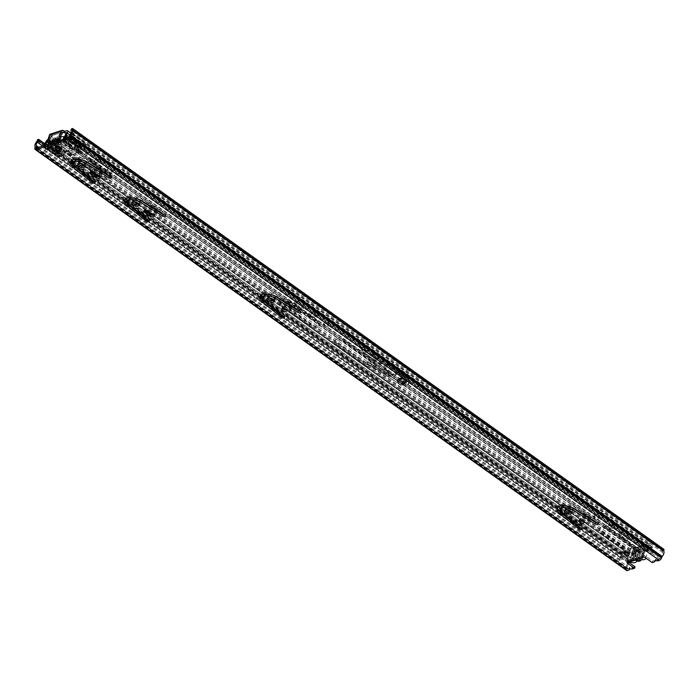 <?xml version="1.0" encoding="UTF-8"?>
<svg xmlns="http://www.w3.org/2000/svg" width="699" height="699" viewBox="0 0 699 699"><rect width="100%" height="100%" fill="white"/><g stroke="black" fill="none" stroke-linecap="round" stroke-linejoin="round"><path stroke-width="0.52" stroke-dasharray="3.5 2.62" d="M579.821 520.135A2.752 1.319 17 0 1 579.532 519.226A2.752 1.319 17 0 1 580.222 518.649A2.752 1.319 17 0 1 583.324 519.069A2.752 1.319 17 0 1 584.801 520.834A2.752 1.319 17 0 1 584.111 521.419A2.752 1.319 17 0 1 584.049 521.437M557.479 507.754A11.376 5.47 17 0 1 557.601 506.967A11.376 5.47 17 0 1 575.216 507.369L597.942 521.672A1.8 0.865 17 0 1 598.589 522.66A1.8 0.865 17 0 1 598.143 523.035A1.8 0.865 17 0 1 597.357 523.105M561.035 508.016A7.785 3.74 -163 0 0 562.852 511.563L581.935 527.02A1.8 0.865 17 0 1 582.354 527.841A1.8 0.865 17 0 1 581.909 528.217A1.8 0.865 17 0 1 581.184 528.287M565.107 510.148A3.836 1.844 17 0 1 564.984 509.291A3.836 1.844 17 0 1 565.945 508.488A3.836 1.844 17 0 1 570.253 509.064A3.836 1.844 17 0 1 572.315 511.528A3.836 1.844 17 0 1 571.73 512.175M282.387 308.442A2.752 1.319 17 0 1 282.099 307.534A2.752 1.319 17 0 1 282.789 306.957A2.752 1.319 17 0 1 285.891 307.368A2.752 1.319 17 0 1 287.368 309.141A2.752 1.319 17 0 1 286.677 309.718A2.752 1.319 17 0 1 286.625 309.736M260.054 296.053A11.376 5.47 17 0 1 260.168 295.266A11.376 5.47 17 0 1 277.791 295.677L300.509 309.98A1.8 0.865 17 0 1 301.164 310.959A1.8 0.865 17 0 1 300.71 311.335A1.8 0.865 17 0 1 299.923 311.404M263.602 296.315A7.785 3.74 -163 0 0 265.419 299.862L284.51 315.328A1.8 0.865 17 0 1 284.93 316.14A1.8 0.865 17 0 1 284.476 316.516A1.8 0.865 17 0 1 283.75 316.595M267.673 298.456A3.836 1.844 17 0 1 267.551 297.591A3.836 1.844 17 0 1 268.512 296.787A3.836 1.844 17 0 1 272.828 297.372A3.836 1.844 17 0 1 274.882 299.836A3.836 1.844 17 0 1 274.296 300.483M144.745 210.469A2.752 1.319 17 0 1 144.457 209.56A2.752 1.319 17 0 1 146.213 208.87A2.752 1.319 17 0 1 148.913 209.787L153.815 213.274A2.752 1.319 17 0 1 154.628 214.663A2.752 1.319 17 0 1 153.937 215.24A2.752 1.319 17 0 1 153.876 215.257L264.51 293.991M124.859 199.827A11.376 5.47 17 0 1 124.972 199.04A11.376 5.47 17 0 1 142.596 199.451L165.314 213.754A1.8 0.865 17 0 1 165.969 214.733A1.8 0.865 17 0 1 165.514 215.117A1.8 0.865 17 0 1 164.728 215.178M128.406 200.089A7.785 3.74 -163 0 0 130.224 203.645L149.315 219.102A1.8 0.865 17 0 1 149.735 219.914A1.8 0.865 17 0 1 149.28 220.299A1.8 0.865 17 0 1 148.555 220.368M132.478 202.229A3.836 1.844 17 0 1 132.356 201.364A3.836 1.844 17 0 1 133.317 200.561A3.836 1.844 17 0 1 137.633 201.146A3.836 1.844 17 0 1 139.686 203.61A3.836 1.844 17 0 1 139.101 204.257M90.669 171.98A2.752 1.319 17 0 1 90.381 171.072A2.752 1.319 17 0 1 92.137 170.381A2.752 1.319 17 0 1 94.828 171.299L99.73 174.785A2.752 1.319 17 0 1 100.551 176.174A2.752 1.319 17 0 1 99.861 176.751A2.752 1.319 17 0 1 99.8 176.768M70.774 161.338A11.376 5.47 17 0 1 70.896 160.552A11.376 5.47 17 0 1 88.52 160.962L111.237 175.257A1.8 0.865 17 0 1 111.892 176.244A1.8 0.865 17 0 1 111.438 176.62A1.8 0.865 17 0 1 110.652 176.69M74.33 161.6A7.785 3.74 -163 0 0 76.147 165.147L95.23 180.613A1.8 0.865 17 0 1 95.649 181.425A1.8 0.865 17 0 1 95.204 181.801A1.8 0.865 17 0 1 94.479 181.88M78.402 163.741A3.836 1.844 17 0 1 78.279 162.876A3.836 1.844 17 0 1 79.24 162.072A3.836 1.844 17 0 1 83.548 162.649A3.836 1.844 17 0 1 85.61 165.121A3.836 1.844 17 0 1 85.025 165.768M624.67 552.035A2.691 1.293 17 0 1 624.373 551.118A2.691 1.293 17 0 1 625.046 550.55A2.691 1.293 17 0 1 628.078 550.961A2.691 1.293 17 0 1 629.528 552.691A2.691 1.293 17 0 1 628.847 553.259A2.691 1.293 17 0 1 628.768 553.285M56.007 147.288A2.691 1.293 17 0 1 55.71 146.371A2.691 1.293 17 0 1 56.383 145.803A2.691 1.293 17 0 1 59.415 146.213A2.691 1.293 17 0 1 60.857 147.943A2.691 1.293 17 0 1 60.184 148.511A2.691 1.293 17 0 1 60.097 148.537M641.892 556.037L642.267 555.906A2.219 1.066 17 0 1 645.78 556.221L652.674 561.122L654.823 560.432A1.197 0.577 -163 0 0 655.112 560.222L655.723 559.008L658.056 559.401L660.45 558.09L68.974 137.109M627.947 561.699A2.219 1.066 17 0 1 627.484 560.738A2.219 1.066 17 0 1 628.873 560.179L628.41 561.681M635.024 566.749L632.875 567.439A1.197 0.577 -163 0 1 632.359 567.483L629.773 567.291L629.79 568.339L627.903 569.021L36.427 148.039M652.211 562.625L652.674 561.122M664.05 549.458L662.827 549.964L71.35 128.983M662.827 549.964L662.547 551.127L71.071 130.136M663.77 550.611L662.547 551.127A2.997 1.494 125.4 0 0 662.608 552.437A2.997 1.494 -54.6 0 1 661.604 555.784A2.997 1.494 125.4 0 0 660.599 557.601L660.45 558.09M37.606 139.625L629.091 560.615L630.227 560.371L45.024 143.845M629.091 560.615L628.646 561.821L629.79 561.577L630.227 560.371M37.169 140.84L628.646 561.821A1.197 0.603 125.4 0 1 628.261 562.477A4.788 2.394 -54.6 0 0 626.584 567.85A1.197 0.603 125.4 0 1 626.584 568.453L626.426 568.951A2.516 1.258 -54.6 0 0 626.636 570.471M627.903 569.021L627.763 568.077L37.248 147.777M629.249 562.643A2.997 1.494 125.4 0 1 628.829 563.211A2.997 1.494 -54.6 0 0 627.781 566.574A2.997 1.494 125.4 0 1 627.763 568.077M621.175 555.469A2.997 1.494 125.4 0 1 620.301 557.785A1.914 0.961 -54.6 0 0 619.996 559.873A1.914 0.961 -54.6 0 0 620.616 559.916L626.295 558.108A2.394 1.197 -54.6 0 0 627.955 556.684L629.904 554.054L639.008 551.144L639.585 552.97A2.394 1.197 -54.6 0 0 639.873 553.468A2.394 1.197 -54.6 0 0 640.651 553.521L646.33 551.712A1.914 0.961 -54.6 0 0 647.693 550.524A1.914 0.961 -54.6 0 0 648.148 548.898A2.997 1.494 125.4 0 1 648.663 546.697L648.987 546.12A4.788 2.394 -54.6 0 0 649.266 541.69A4.788 2.394 -54.6 0 0 649.222 541.664L648.191 543.14A2.997 1.494 125.4 0 1 648.218 543.158A2.997 1.494 125.4 0 1 648.043 545.928L647.72 546.504A4.788 2.394 -54.6 0 0 646.898 550.026L641.105 552.018L640.529 550.192A2.394 1.197 -54.6 0 0 640.24 549.702A2.394 1.197 -54.6 0 0 639.471 549.641L630.358 552.551A2.394 1.197 -54.6 0 0 628.698 553.966L626.75 556.596L621.053 558.274A4.788 2.394 -54.6 0 0 622.442 554.578L622.442 554.097A2.997 1.494 125.4 0 1 624.155 550.812L623.901 549.746A4.788 2.394 -54.6 0 0 621.175 554.997L44.902 145.313L629.79 561.577A2.997 1.494 125.4 0 1 629.668 561.874M630.07 561.786L631.223 560.72A2.219 1.11 -54.6 0 0 631.267 560.633L633.678 555.609A1.197 0.603 -54.6 0 0 633.687 554.622A1.197 0.603 -54.6 0 0 633.652 554.604A1.8 0.9 125.4 0 1 633.6 554.569A1.8 0.9 125.4 0 1 633.644 553.031A1.8 0.9 125.4 0 1 635.103 551.598L644.6 548.566L643.333 547.666A1.8 0.9 125.4 0 1 643.91 547.71A1.8 0.9 125.4 0 1 643.063 550.288A1.197 0.603 -54.6 0 0 642.355 551.528L641.883 555.941A2.219 1.11 -54.6 0 0 641.874 556.02L641.804 557.409M644.6 548.566A1.8 0.9 125.4 0 1 645.177 548.61A1.8 0.9 125.4 0 1 644.329 551.188A1.197 0.603 -54.6 0 0 643.622 552.437L643.15 556.841A2.219 1.11 -54.6 0 0 643.141 556.92L631.223 560.72L629.956 559.82L641.874 556.02L643.132 556.989M629.956 559.82L628.873 560.179L629.956 559.82A2.219 1.11 -54.6 0 0 630 559.733L632.412 554.7A1.197 0.603 -54.6 0 0 632.42 553.722A1.197 0.603 -54.6 0 0 632.385 553.695A1.8 0.9 125.4 0 1 632.333 553.669A1.8 0.9 125.4 0 1 632.377 552.131A1.8 0.9 125.4 0 1 633.836 550.698L643.333 547.666M636.675 555.688A1.914 0.917 17 0 1 636.212 556.054A1.914 0.917 17 0 1 635.347 556.124A4.91 2.359 -163 0 0 631.931 557.208A1.914 0.917 17 0 1 631.468 557.566A1.914 0.917 17 0 1 630.585 557.636L633.346 548.593A4.727 2.272 -163 0 0 631.171 548.759A4.727 2.272 -163 0 0 629.991 549.755A4.727 2.272 -163 0 0 632.525 552.795A4.727 2.272 -163 0 0 637.846 553.512A4.727 2.272 -163 0 0 639 552.612A1.914 0.917 17 0 1 640.328 552.184A4.91 2.359 -163 0 0 642.556 552.009A4.91 2.359 -163 0 0 643.744 551.092A1.914 0.917 17 0 1 645.081 550.672A4.727 2.272 -163 0 0 647.265 550.506A4.727 2.272 -163 0 0 648.445 549.51A4.727 2.272 -163 0 0 645.911 546.469A4.727 2.272 -163 0 0 640.59 545.753A4.727 2.272 -163 0 0 639.445 546.653L636.675 555.688A4.727 2.272 17 0 1 637.829 554.796A4.727 2.272 17 0 1 642.652 555.286A4.727 2.272 17 0 1 645.719 558.003M630.585 557.636A4.727 2.272 -163 0 0 628.41 557.802A4.727 2.272 -163 0 0 627.221 558.789A4.727 2.272 -163 0 0 629.799 561.856M642.276 549.309L640.852 551.153A2.394 1.153 17 0 1 641.044 551.869A2.394 1.153 17 0 1 640.695 552.262A2.394 1.153 17 0 1 640.441 552.367A2.394 1.153 17 0 1 637.916 552.088L637.436 550.856L634.037 551.939L632.77 551.039L636.169 549.956A3.775 1.809 17 0 1 635.714 549.344A3.775 1.809 17 0 1 636.955 547.64A3.775 1.809 17 0 1 641.009 548.409L644.399 547.326L645.666 548.226L642.276 549.309A3.775 1.809 17 0 1 642.285 551.354A3.775 1.809 17 0 1 641.883 551.528A3.775 1.809 17 0 1 637.436 550.856M638.266 557.444L637.776 556.151L635.295 555.74L633.373 558.999A3.775 1.809 17 0 1 633.259 556.858A3.775 1.809 17 0 1 633.67 556.692A3.775 1.809 17 0 1 638.266 557.444L641.638 556.369L642.905 557.269L639.48 558.361A3.775 1.809 17 0 1 639.734 558.702M636.169 549.956L636.649 551.179L634.841 557.086L635.295 555.74L633.259 556.858M635.347 556.124L638.108 547.081A1.914 0.917 -163 0 0 638.973 547.011A1.914 0.917 -163 0 0 639.445 546.653M633.346 548.593A1.914 0.917 -163 0 0 634.229 548.532A1.914 0.917 -163 0 0 634.692 548.173L631.931 557.208M635.26 560.126A3.775 1.809 17 0 1 634.701 559.882L636.064 558.143L637.916 552.088M636.064 558.143L638.554 558.545L640.852 551.153M638.108 547.081A4.91 2.359 -163 0 0 634.692 548.173M634.701 559.882L631.276 560.982L630.009 560.074L633.373 558.999M634.037 551.939L631.276 560.982M639.48 558.361L639 557.208L638.554 558.545M645.666 548.226L642.905 557.269M637.776 556.151L639.585 550.244L641.009 548.409M644.399 547.326L641.638 556.369M636.649 551.179A2.394 1.153 17 0 1 636.527 550.987A2.394 1.153 17 0 1 636.457 550.462A2.394 1.153 17 0 1 639.585 550.244M630.009 560.074L632.77 551.039M639.83 558.868L639 557.208M630.69 548.086A6.108 2.936 17 0 1 622.346 546.303L601.393 531.389A6.108 2.936 17 0 1 599.585 528.322A6.108 2.936 17 0 1 603.473 526.793A6.108 2.936 17 0 1 609.458 528.82L630.411 543.735A6.108 2.936 17 0 1 632.219 546.801A6.108 2.936 17 0 1 630.69 548.086M621.883 547.815A6.108 2.936 -163 0 0 630.227 549.597A6.108 2.936 -163 0 0 631.756 548.313A6.108 2.936 -163 0 0 629.956 545.237L608.995 530.323A6.108 2.936 -163 0 0 603.019 528.295A6.108 2.936 -163 0 0 599.122 529.825A6.108 2.936 -163 0 0 600.93 532.9L621.883 547.815L622.346 546.303M374.83 365.979A6.108 2.936 17 0 1 366.486 364.205L337.084 343.27A6.108 2.936 17 0 1 335.275 340.195A6.108 2.936 17 0 1 339.172 338.666A6.108 2.936 17 0 1 345.149 340.693L374.559 361.628A6.108 2.936 17 0 1 376.368 364.703A6.108 2.936 17 0 1 374.83 365.979M366.031 365.708A6.108 2.936 -163 0 0 374.376 367.491A6.108 2.936 -163 0 0 375.905 366.206A6.108 2.936 -163 0 0 374.096 363.131L344.694 342.204A6.108 2.936 -163 0 0 338.709 340.177A6.108 2.936 -163 0 0 334.812 341.706A6.108 2.936 -163 0 0 336.621 344.782L366.031 365.708L366.486 364.205M318.473 325.865A6.108 2.936 17 0 1 310.129 324.091L280.727 303.156A6.108 2.936 17 0 1 278.918 300.081A6.108 2.936 17 0 1 282.807 298.552A6.108 2.936 17 0 1 288.792 300.579L318.202 321.514A6.108 2.936 17 0 1 320.002 324.589A6.108 2.936 17 0 1 318.473 325.865M281.19 300.081A6.108 2.936 -163 0 0 278.455 301.592A6.108 2.936 -163 0 0 280.264 304.668L309.666 325.594A6.108 2.936 -163 0 0 318.01 327.377A6.108 2.936 -163 0 0 319.539 326.092A6.108 2.936 -163 0 0 317.739 323.017L288.329 302.09A6.108 2.936 -163 0 0 281.88 300.054M79.205 159.346A6.108 2.936 17 0 1 78.83 157.668A6.108 2.936 17 0 1 82.718 156.139A6.108 2.936 17 0 1 88.703 158.166L109.656 173.081A6.108 2.936 17 0 1 111.464 176.157A6.108 2.936 17 0 1 109.935 177.441A6.108 2.936 17 0 1 101.591 175.659L80.638 160.744A6.108 2.936 17 0 1 79.441 159.66M84.972 165.663L101.128 177.17A6.108 2.936 -163 0 0 109.472 178.944A6.108 2.936 -163 0 0 111.001 177.668A6.108 2.936 -163 0 0 109.201 174.593L88.24 159.678A6.108 2.936 -163 0 0 82.264 157.651A6.108 2.936 -163 0 0 78.367 159.18A6.108 2.936 -163 0 0 78.349 159.258M648.191 543.14L71.927 132.976A2.997 1.494 125.4 0 1 71.953 132.993A2.997 1.494 125.4 0 1 71.779 135.763L71.455 136.349A4.788 2.394 -54.6 0 0 70.634 139.87L69.21 140.464A1.197 0.577 -163 0 0 68.904 140.717A1.197 0.577 -163 0 0 68.991 141.058A1.8 0.865 17 0 1 69.114 141.565A1.8 0.865 17 0 1 68.659 141.941A1.8 0.865 17 0 1 66.816 141.748A1.197 0.577 -163 0 0 65.584 141.617L64.649 141.845L64.509 141.355L63.88 143.417A2.394 1.197 -54.6 0 0 64.378 143.365L65.121 143.129L65.584 141.617M646.33 551.712L70.057 141.548L68.747 141.967A1.197 0.577 -163 0 0 68.441 142.22A1.197 0.577 -163 0 0 68.528 142.561A1.8 0.865 17 0 1 68.651 143.077A1.8 0.865 17 0 1 68.196 143.452A1.8 0.865 17 0 1 66.353 143.26A1.197 0.577 -163 0 0 65.121 143.129M44.902 145.331A2.997 1.494 125.4 0 1 44.037 147.629A1.914 0.961 -54.6 0 0 43.722 149.708A1.914 0.961 -54.6 0 0 44.343 149.761L45.653 149.341A1.197 0.577 -163 0 1 46.885 149.464A1.8 0.865 17 0 0 48.738 149.665A1.8 0.865 17 0 0 49.183 149.289A1.8 0.865 17 0 0 49.061 148.773A1.197 0.577 -163 0 1 48.982 148.433A1.197 0.577 -163 0 1 49.279 148.179L50.022 147.943A2.394 1.197 -54.6 0 0 50.599 147.655L51.228 145.593L49.743 146.676A1.197 0.577 -163 0 0 49.446 146.93A1.197 0.577 -163 0 0 49.524 147.271A1.8 0.865 17 0 1 49.646 147.777A1.8 0.865 17 0 1 49.201 148.153A1.8 0.865 17 0 1 47.349 147.961A1.197 0.577 -163 0 0 46.117 147.83L44.788 148.118A4.788 2.394 -54.6 0 0 46.134 144.938M50.599 147.655L54.548 144.544A22.272 10.703 -163 0 0 59.869 143.645A22.272 10.703 -163 0 0 63.653 141.644L63.88 143.417L70.922 148.223L70.153 146.458A0.961 0.463 17 0 1 69.079 146.318A5.985 2.875 -163 0 0 60.909 146.703A5.985 2.875 -163 0 0 61.564 148.721A0.961 0.463 17 0 1 61.669 149.044A0.961 0.463 17 0 1 61.425 149.245L59.293 151.936A2.394 1.197 125.4 0 1 57.624 153.361L50.022 147.943M64.509 141.355L64.116 140.132A22.272 10.703 17 0 1 60.332 142.133A22.272 10.703 17 0 1 55.011 143.042L51.228 145.593M62.56 154.383L59.179 155.423L55.527 152.714L58.087 151.849L60.035 149.219A2.394 1.197 125.4 0 1 61.695 147.795L61.888 147.742A0.961 0.463 -163 0 0 62.124 147.541A0.961 0.463 -163 0 0 62.019 147.218A5.985 2.875 17 0 1 61.363 145.2A5.985 2.875 17 0 1 69.542 144.815A0.961 0.463 -163 0 0 70.608 144.955L70.8 144.894A2.394 1.197 125.4 0 1 71.578 144.946A2.394 1.197 125.4 0 1 71.866 145.444L72.25 147.253L75.413 146.58L78.961 149.114L76.305 150.145L75.92 148.328A2.394 1.197 -54.6 0 0 75.632 147.838A2.394 1.197 -54.6 0 0 74.854 147.777L74.679 148.275L79.345 151.753L71.744 154.173L65.75 150.687A2.394 1.197 -54.6 0 0 64.09 152.111L62.56 154.383L627.169 556.247M70.922 148.223A2.394 1.197 125.4 0 0 71.211 148.721A2.394 1.197 125.4 0 0 71.98 148.773L74.95 148.092L78.498 150.617L76.042 151.666A2.394 1.197 -54.6 0 1 75.265 151.604A2.394 1.197 -54.6 0 1 74.976 151.115L74.199 149.35L74.653 147.847M78.305 159.643A6.108 2.936 -163 0 0 80.175 162.255L82.499 163.907M57.624 153.361L55.064 154.226L58.716 156.925L61.687 156.244A2.394 1.197 -54.6 0 0 63.347 154.82L65.496 152.129L71.289 155.676L78.882 153.256L74.199 149.35M47.646 140.875A2.997 1.494 125.4 0 1 47.881 140.656L47.829 140.42M71.866 145.444L64.623 140.289L70.8 144.894M649.222 541.664L72.949 131.508L71.927 132.976M70.057 141.548A1.914 0.961 -54.6 0 0 71.42 140.359A1.914 0.961 -54.6 0 0 71.883 138.743A2.997 1.494 125.4 0 1 72.39 136.541L72.713 135.956A4.788 2.394 -54.6 0 0 72.993 131.534A4.788 2.394 -54.6 0 0 72.949 131.508M70.346 146.397L63.801 141.687L70.608 146.537M623.901 549.746L48.117 139.931M624.155 550.812L47.881 140.656M59.992 143.007L61.014 139.826L59.992 143.007A22.307 10.721 -163 0 0 61.407 142.316A1.197 0.577 -163 0 1 60.734 142.413A6.23 2.997 17 0 1 58.76 142.063L58.192 142.247L59.144 139.136L59.712 138.952A6.23 2.997 -163 0 0 61.687 139.302A1.197 0.577 -163 0 0 62.36 139.206A22.307 10.721 17 0 0 64.465 137.467L64.133 137.196A15.57 7.479 17 0 0 59.948 137.03L58.996 140.141A15.57 7.479 -163 0 0 56.558 140.447L57.126 140.735L58.078 137.616L57.51 137.327A15.57 7.479 17 0 0 55.09 138.105L54.478 141.574A3.897 1.87 17 0 1 55.361 141.748M57.327 141.364A15.57 7.479 17 0 1 62.849 141.416L63.181 141.687A22.307 10.721 17 0 1 51.42 145.436L51.018 145.191A15.57 7.479 17 0 1 51.027 145.147A15.57 7.479 17 0 1 53.028 142.736M61.014 139.826L60.656 139.538L59.703 142.648L58.192 142.247M57.344 155.991L45.854 147.812A1.18 0.585 -54.6 0 1 45.706 147.314L46.414 144.824L57.912 153.002L57.729 152.251A2.508 1.249 125.4 0 1 58.48 150.145A2.77 1.389 125.4 0 1 60.367 148.249A2.412 1.206 125.4 0 1 60.962 148.354A2.412 1.206 125.4 0 1 61.154 149.813L61.119 149.944A2.7 1.354 125.4 0 1 59.459 152.33L59.066 153.99L61.163 153.5A1.127 0.559 -54.6 0 0 61.966 152.836L63.827 150.023L75.544 146.283L64.055 138.105L65.584 137.616M61.145 149.839L51.944 143.417A2.7 1.354 125.4 0 1 51.909 143.531L48.257 143.907M48.161 144.291L59.459 152.33M71.875 133.063A2.779 1.389 -54.6 0 1 72.233 133.911A2.508 1.249 125.4 0 1 72.154 134.986L71.717 135.938L83.207 144.116L83.644 143.164A2.508 1.249 -54.6 0 0 83.723 142.089A2.779 1.389 125.4 0 0 83.364 141.242L71.875 133.063A2.779 1.389 -54.6 0 0 71.228 132.932A2.42 1.206 125.4 0 0 71.123 132.985M66.283 138L67.156 135.143L78.646 143.321L77.659 147.821L80.079 147.463L81.171 145.82L69.568 137.257L68.589 139.284L66.693 139.887L66.108 138.568M70.092 134.828L69.384 137.161A2.7 1.354 125.4 0 0 69.568 137.257L69.682 137.642M81.171 145.82L81.058 145.436A2.7 1.354 125.4 0 1 80.874 145.34A2.7 1.354 125.4 0 1 80.691 143.601A2.42 1.206 125.4 0 1 82.718 141.111A2.779 1.389 125.4 0 1 83.364 141.242M81.661 147.69L81.966 146.676L70.468 138.498L69.105 140.543L80.595 148.721L81.661 147.69L70.171 139.503M46.02 146.301L57.51 154.479L57.912 153.002M57.379 140.551A6.23 2.997 -163 0 0 57.388 139.695L57.965 139.512L57.012 142.622L56.436 142.806A6.23 2.997 17 0 1 56.427 143.662L57.379 140.551A6.23 2.997 -163 0 1 57.327 140.691A1.197 0.577 -163 0 1 56.872 140.953A22.307 10.721 17 0 1 52.705 141.224L52.303 140.971A15.57 7.479 17 0 1 52.32 140.927A15.57 7.479 17 0 1 53.578 139.066A1.197 0.577 -163 0 1 54.024 138.909A5.496 2.639 17 0 1 56.392 139.066L56.881 138.804A3.897 1.87 -163 0 0 55.431 138.463M56.689 141.574L55.92 144.064A22.307 10.721 -163 0 0 57.807 143.706L57.222 143.444L58.174 140.333A6.588 3.163 -163 0 0 58.017 139.599L57.965 139.512M58.174 140.333L58.76 140.595A22.307 10.721 17 0 0 60.944 139.896M59.144 139.136L60.656 139.538M59.948 137.03A1.197 0.577 -163 0 0 59.476 137.17A5.496 2.639 17 0 0 58.934 137.913A5.496 2.639 17 0 0 58.873 138.271L57.921 141.46L57.327 141.652L57.126 140.735L57.239 141.504L58.192 138.393L58.873 138.35M58.078 137.616L58.192 138.393M60.464 136.585A16.339 7.846 -163 0 0 51.586 140.7A16.339 7.846 -163 0 0 51.569 140.752A1.066 0.516 -163 0 0 51.962 141.329L63.827 150.023M54.024 138.909L53.072 142.019A5.496 2.639 17 0 1 54.478 142.037M55.02 142.107A5.496 2.639 17 0 1 55.439 142.177L56.392 139.066M55.09 138.105L54.138 141.215A15.57 7.479 -163 0 0 52.626 142.177L53.578 139.066M58.873 138.271L57.921 141.381A5.496 2.639 17 0 1 57.982 141.023A5.496 2.639 17 0 1 58.524 140.281L59.476 137.17M50.293 144.92L50.284 144.964A16.339 7.846 17 0 1 50.293 144.92A16.339 7.846 17 0 1 51.263 143.304M59.092 140.805A16.339 7.846 17 0 1 62.692 141.006L63.155 139.512M80.874 145.34L69.384 137.161L71.525 137.074L70.529 133.395M66.693 139.887L78.183 148.074L66.693 139.887M64.727 135.912L76.217 144.09L78.48 143.05L66.982 134.872L65.156 135.457M64.422 136.89L64.055 138.105M65.199 138.856L64.422 141.416L64.159 140.735L63.775 142.002L64.291 141.836L63.609 141.347A1.066 0.516 -163 0 0 62.692 141.006M80.595 148.721L78.847 149.28L75.046 146.572L72.521 147.375L64.291 141.836M64.832 141.906L69.105 140.543M70.468 138.498L71.717 135.938M76.217 144.09L75.544 146.283M74.164 147.445L73.858 148.45L78.087 151.456L78.139 152.312L72.032 154.261L70.398 153.911L66.169 150.905L66.475 149.901L74.164 147.445L78.393 150.451L78.139 152.312L78.393 150.451L70.704 152.906L66.475 149.901M66.169 150.905L73.858 148.45M86.309 144.239L83.102 141.949L82.657 144.038L81.687 144.903L82.587 141.967L83.102 141.949L86.344 144.256L85.575 146.781L84.789 146.851L85.671 143.95L86.309 144.239L83.129 141.967M59.057 152.12L59.957 149.184L61.564 150.329L60.664 153.264L58.463 151.753L61.678 154.042L62.194 152.338L58.987 150.049L59.957 149.184M58.987 150.049L58.541 152.129L61.73 154.4L58.515 152.12M78.847 149.28L78.48 150.477L74.854 151.639A4.203 2.106 -54.6 0 0 74.321 150.294L73.456 149.761L65.767 152.216L64.352 153.483A4.203 2.106 -54.6 0 0 62.805 155.484L59.179 156.637L59.546 155.431L57.799 155.991L46.3 147.812L50.695 146.274L52.574 141.766M57.51 154.479L57.204 155.493L45.706 147.314M47.576 145.811L59.266 154.103L47.637 145.908L47.689 144.44M83.207 144.116L81.966 146.676M74.321 150.294L69.655 147.052L74.321 150.294M52.338 141.845L50.477 144.649L61.966 152.836M53.072 142.019A1.197 0.577 -163 0 0 52.626 142.177M55.763 141.862A3.897 1.87 17 0 1 55.937 141.923L55.439 142.177M55.588 142.203L56.54 139.092M58.996 140.141A1.197 0.577 -163 0 0 58.524 140.281M51.28 145.986L52.18 144.579L51.805 145.82L50.669 145.549A1.066 0.516 -163 0 1 50.284 144.964M51.805 145.82L51.848 145.855A23.067 11.088 -163 0 0 63.819 142.037L63.775 142.002M55.92 144.064A1.197 0.577 -163 0 0 56.374 143.811A6.23 2.997 17 0 0 56.427 143.662M57.012 142.622L57.065 142.71A6.588 3.163 17 0 1 57.222 143.444M51.962 141.329L50.669 145.549M82.718 141.111L71.228 132.932M72.233 133.911L83.723 142.089M77.519 147L66.029 138.821M80.079 147.463L68.589 139.284M82.587 141.967L84.186 143.103L83.295 146.039L81.687 144.903M65.767 152.216L61.975 149.507A5.924 2.848 17 0 1 60.944 147.113A5.924 2.848 17 0 1 69.655 147.052L71.01 148.433A4.203 2.106 125.4 0 1 71.045 148.931L74.854 151.639M78.48 150.477L74.679 147.769L71.045 148.931M80.691 143.601L71.525 137.074M61.163 153.5L49.673 145.322L47.777 145.925M60.367 148.249L48.878 140.071A2.412 1.206 125.4 0 1 49.411 140.132L51.909 143.531M48.458 143.234L49.411 140.132L60.962 148.354M58.48 150.145L46.99 141.958M47.602 141.102A2.77 1.389 125.4 0 1 48.878 140.071M57.729 152.251L46.239 144.073M59.546 155.431L55.745 152.723L58.384 151.753L50.695 146.274M62.805 155.484L59.004 152.775L55.37 153.929L59.179 156.637M59.004 152.775A4.203 2.106 125.4 0 1 60.551 150.774L64.352 153.483M45.854 147.812A1.18 0.585 -54.6 0 0 46.3 147.812M50.477 144.649A1.127 0.559 125.4 0 1 49.673 145.322M57.135 138.9L56.331 141.53M56.034 141.591L56.881 138.804M63.819 142.037L64.221 140.7L71.848 146.135L72.521 147.375M69.655 147.052L69.97 146.047L61.25 146.108L62.281 148.503L59.922 149.927L52.294 144.492L53.613 143.732A23.067 11.088 -163 0 0 64.011 140.42L71.848 146.135L71.01 148.433M51.848 145.855L52.233 144.614L59.922 149.927M58.017 139.599L57.065 142.71M57.388 139.695L56.855 141.434M56.829 141.521L56.436 142.806M58.76 142.063L59.712 138.952M57.327 141.652L58.279 138.533M74.679 147.769L75.046 146.572M80.411 147.174L68.921 138.996M72.032 154.261L70.704 152.906L70.398 153.911M85.671 143.95L84.186 143.103M83.295 146.039L84.789 146.851M61.564 150.329L62.526 151.386L61.73 154.4L60.664 153.264M61.678 154.042L62.526 151.386L59.328 149.542M62.281 148.503L61.975 149.507M60.551 150.774L61.966 149.507M81.101 145.995L69.612 137.817M59.031 153.037L47.532 144.859M55.37 153.929L55.745 152.723M59.756 150.18L58.384 151.753M69.97 146.047L71.315 145.619L71.848 146.135M58.349 142.308L59.301 139.188M86.388 144.614L85.575 146.781M82.482 145.165L70.992 136.987M400.999 380.204A1.975 0.952 -163 0 0 402.93 380.859A1.975 0.952 -163 0 0 404.188 380.361A1.975 0.952 -163 0 0 403.603 379.365A1.975 0.952 -163 0 0 401.672 378.709A1.975 0.952 -163 0 0 400.413 379.208A1.975 0.952 -163 0 0 400.999 380.204M401.453 378.692A1.975 0.952 -163 0 0 403.393 379.347A1.975 0.952 -163 0 0 404.651 378.858A1.975 0.952 -163 0 0 404.066 377.862A1.975 0.952 -163 0 0 402.135 377.207A1.975 0.952 -163 0 0 400.868 377.696A1.975 0.952 -163 0 0 401.453 378.692M597.96 517.251A2.639 1.267 17 0 1 598.737 518.579A2.639 1.267 17 0 1 597.06 519.235A2.639 1.267 17 0 1 594.482 518.361A2.639 1.267 17 0 1 593.704 517.033A2.639 1.267 17 0 1 595.382 516.378A2.639 1.267 17 0 1 597.96 517.251M598.423 515.748A2.639 1.267 17 0 1 599.2 517.068A2.639 1.267 17 0 1 597.523 517.732A2.639 1.267 17 0 1 594.945 516.858A2.639 1.267 17 0 1 594.159 515.53A2.639 1.267 17 0 1 595.845 514.866A2.639 1.267 17 0 1 598.423 515.748M609.781 525.456A2.691 1.293 17 0 1 613.46 526.242A2.691 1.293 17 0 1 614.255 527.596A2.691 1.293 17 0 1 613.582 528.164L609.703 529.405A2.691 1.293 17 0 1 606.671 528.994A2.691 1.293 17 0 1 605.229 527.256A2.691 1.293 17 0 1 605.902 526.697L609.781 525.456L610.236 523.953A2.691 1.293 17 0 1 613.923 524.739A2.691 1.293 17 0 1 614.718 526.094A2.691 1.293 17 0 1 614.037 526.662L610.166 527.894A2.691 1.293 17 0 1 607.134 527.492A2.691 1.293 17 0 1 605.684 525.753A2.691 1.293 17 0 1 606.365 525.185L610.236 523.953M327.569 324.799A2.639 1.267 17 0 1 328.347 326.127A2.639 1.267 17 0 1 326.669 326.783A2.639 1.267 17 0 1 324.091 325.909A2.639 1.267 17 0 1 323.314 324.589A2.639 1.267 17 0 1 324.991 323.925A2.639 1.267 17 0 1 327.569 324.799M328.032 323.296A2.639 1.267 17 0 1 328.81 324.616A2.639 1.267 17 0 1 327.132 325.28A2.639 1.267 17 0 1 324.554 324.406A2.639 1.267 17 0 1 323.768 323.078A2.639 1.267 17 0 1 325.454 322.422A2.639 1.267 17 0 1 328.032 323.296M312.348 313.764A2.691 1.293 17 0 1 316.027 314.55A2.691 1.293 17 0 1 316.83 315.904A2.691 1.293 17 0 1 316.149 316.472L312.27 317.704A2.691 1.293 17 0 1 309.238 317.302A2.691 1.293 17 0 1 307.796 315.564A2.691 1.293 17 0 1 308.469 314.996L312.348 313.764L312.811 312.252A2.691 1.293 17 0 1 316.49 313.038A2.691 1.293 17 0 1 317.285 314.393A2.691 1.293 17 0 1 316.612 314.961L312.733 316.201A2.691 1.293 17 0 1 309.701 315.791A2.691 1.293 17 0 1 308.259 314.061A2.691 1.293 17 0 1 308.932 313.493L312.811 312.252M111.255 170.836A2.639 1.267 17 0 1 112.041 172.164A2.639 1.267 17 0 1 110.355 172.828A2.639 1.267 17 0 1 107.777 171.954A2.639 1.267 17 0 1 106.999 170.626A2.639 1.267 17 0 1 108.677 169.962A2.639 1.267 17 0 1 111.255 170.836M111.718 169.333A2.639 1.267 17 0 1 112.495 170.661A2.639 1.267 17 0 1 110.818 171.316A2.639 1.267 17 0 1 108.24 170.442A2.639 1.267 17 0 1 107.463 169.114A2.639 1.267 17 0 1 109.14 168.459A2.639 1.267 17 0 1 111.718 169.333M96.034 159.8A2.691 1.293 17 0 1 99.721 160.587A2.691 1.293 17 0 1 100.516 161.941A2.691 1.293 17 0 1 99.835 162.509L95.964 163.741A2.691 1.293 17 0 1 92.932 163.339A2.691 1.293 17 0 1 91.482 161.6A2.691 1.293 17 0 1 92.163 161.041L96.034 159.8L96.497 158.297A2.691 1.293 17 0 1 100.175 159.084A2.691 1.293 17 0 1 100.971 160.438A2.691 1.293 17 0 1 100.298 160.997L96.418 162.238A2.691 1.293 17 0 1 93.386 161.827A2.691 1.293 17 0 1 91.945 160.097A2.691 1.293 17 0 1 92.618 159.529L96.497 158.297M51.787 136.419L52.25 134.916L51.787 136.419L51.027 135.886L62.552 132.207L50.678 135.999L50.284 137.284A1.8 0.9 -54.6 0 0 50.433 138.376A1.8 0.9 -54.6 0 0 50.459 138.393A1.319 0.655 125.4 0 1 50.581 139.197A1.319 0.655 125.4 0 1 49.882 140.263A1.8 0.9 -54.6 0 0 49.079 142.814M623.429 533.503L627.571 536.448A2.691 1.293 17 0 1 628.366 537.811A2.691 1.293 17 0 1 626.654 538.483A2.691 1.293 17 0 1 624.015 537.583L619.873 534.639A2.691 1.293 17 0 1 619.078 533.285A2.691 1.293 17 0 1 620.791 532.612A2.691 1.293 17 0 1 623.429 533.503L622.966 535.006L627.108 537.959A2.691 1.293 17 0 1 627.903 539.313A2.691 1.293 17 0 1 626.19 539.986A2.691 1.293 17 0 1 623.552 539.095L619.41 536.15A2.691 1.293 17 0 1 618.615 534.787A2.691 1.293 17 0 1 620.328 534.115A2.691 1.293 17 0 1 622.966 535.006M82.648 148.599L86.79 151.552A2.691 1.293 17 0 1 87.585 152.906A2.691 1.293 17 0 1 85.872 153.579A2.691 1.293 17 0 1 83.233 152.688L79.092 149.735A2.691 1.293 17 0 1 78.297 148.38A2.691 1.293 17 0 1 80.009 147.707A2.691 1.293 17 0 1 82.648 148.599L82.185 150.11L86.326 153.055A2.691 1.293 17 0 1 87.13 154.409A2.691 1.293 17 0 1 85.409 155.082A2.691 1.293 17 0 1 82.77 154.191L78.629 151.246A2.691 1.293 17 0 1 77.834 149.892A2.691 1.293 17 0 1 79.546 149.21A2.691 1.293 17 0 1 82.185 150.11M68.685 137.598L651.844 552.656A2.997 1.494 125.4 0 1 652.595 549.746A2.158 1.075 -54.6 0 0 652.945 547.396A2.158 1.075 -54.6 0 0 652.246 547.343L652.115 547.387A1.197 0.577 17 0 1 650.987 547.3L643.744 544.687A1.914 0.917 -163 0 0 641.455 544.94A1.914 0.917 -163 0 0 641.464 545.229A1.197 0.577 17 0 1 641.464 545.403A1.197 0.577 17 0 1 641.158 545.657L636.702 547.081A1.197 0.577 17 0 1 635.749 547.046A1.914 0.917 -163 0 0 633.748 547.404A1.914 0.917 -163 0 0 633.827 547.85L636.134 552.035A1.197 0.577 17 0 1 636.177 552.315A1.197 0.577 17 0 1 635.88 552.568L635.749 552.612A2.158 1.075 -54.6 0 0 634.22 553.949A2.158 1.075 -54.6 0 0 633.705 555.775A2.997 1.494 125.4 0 1 632.647 558.789L47.244 142.133M52.276 135.344L50.354 135.956A2.158 1.075 125.4 0 0 48.956 137.1M52.25 134.916L51.49 134.374L63.356 130.591M298.962 302.562L303.104 305.507A2.691 1.293 17 0 1 303.899 306.87A2.691 1.293 17 0 1 302.178 307.543A2.691 1.293 17 0 1 299.539 306.643L295.406 303.698A2.691 1.293 17 0 1 294.602 302.344A2.691 1.293 17 0 1 296.324 301.671A2.691 1.293 17 0 1 298.962 302.562L298.499 304.065L302.641 307.018A2.691 1.293 17 0 1 303.436 308.373A2.691 1.293 17 0 1 301.723 309.045A2.691 1.293 17 0 1 299.085 308.154L294.943 305.21A2.691 1.293 17 0 1 294.148 303.847A2.691 1.293 17 0 1 295.86 303.174A2.691 1.293 17 0 1 298.499 304.065M632.647 558.789L633.259 559.462A4.788 2.394 125.4 0 0 634.945 554.648L635.88 552.568M651.844 552.656L650.638 553.914A4.788 2.394 125.4 0 1 651.844 549.257L651.66 548.898A1.197 0.577 17 0 1 650.524 548.802L643.29 546.19A1.914 0.917 -163 0 0 641 546.452A1.914 0.917 -163 0 0 641 546.732A1.197 0.577 17 0 1 641 546.915A1.197 0.577 17 0 1 640.703 547.168L636.239 548.593A1.197 0.577 17 0 1 635.286 548.558A1.914 0.917 -163 0 0 633.294 548.907A1.914 0.917 -163 0 0 633.364 549.353L635.679 553.547A1.197 0.577 17 0 1 635.723 553.826A1.197 0.577 17 0 1 635.417 554.08M48.275 142.247A4.788 2.394 -54.6 0 0 49.55 137.991L51.813 136.847M66.772 138.35L650.638 553.914M47.611 141.617A2.997 1.494 -54.6 0 0 48.345 139.643M633.259 559.462L49.393 143.898M50.276 134.129A2.158 1.555 -107.7 0 1 51.49 134.374M49.21 137.502L50.477 138.402A1.319 0.655 125.4 0 1 50.477 138.402L50.433 138.376M391.414 362.816L390.741 365.018L388.653 365.699L388.819 366.18L390.907 365.507L390.741 365.018L391.65 365.271L392.331 363.061L388.784 363.506L376.219 355.415A7.182 3.451 -163 0 0 373.755 354.192A12.573 6.046 17 0 1 364.93 346.521A3.355 1.608 -163 0 0 362.265 344.371L359.041 343.655L358.613 344.389A1.555 0.751 -163 0 0 358.709 344.511L363.812 350.295A9.585 4.605 -163 0 0 365.42 351.737L373.484 357.6A3.591 1.73 -163 0 0 375.214 358.456A6.597 3.172 17 0 1 380.221 362.231A3.591 1.73 -163 0 0 380.833 363.096L389.474 371.143A3.591 1.73 -163 0 0 391.414 372.261A2.691 1.293 17 0 1 393.354 374.201A2.691 1.293 17 0 1 392.532 374.813A2.691 1.293 17 0 1 389.055 374.026L370.112 361.068L368.958 360.684L366.792 362.056L372.017 364.38L399.278 382.03A6.343 3.049 -163 0 0 407.229 383.725A6.343 3.049 -163 0 0 409.16 382.292A6.343 3.049 -163 0 0 408.408 380.081L401.654 372.637L395.791 372.55L395.241 374.358L400.597 373.93L391.65 365.271L391.265 365.603L398.989 373.537L399.496 372.803M398.474 378.989C402.921 377.74 409.841 383.235 405.027 384.197C400.571 385.446 393.651 379.95 398.474 378.989M399.278 378.255C397.181 380.693 399.05 382.178 404.896 382.72C406.993 380.282 405.123 378.797 399.278 378.255M400.212 378.124A3.207 1.538 17 0 1 403.751 378.709A3.207 1.538 17 0 1 405.368 380.719A3.207 1.538 17 0 1 404.389 381.444A3.207 1.538 17 0 1 400.85 380.859A3.207 1.538 17 0 1 399.234 378.849A3.207 1.538 17 0 1 400.212 378.124M401.654 372.637L400.903 374.463L395.241 374.358M392.331 363.061L401.156 372.121L395.791 372.55M408.408 380.081L407.945 381.593L402.528 375.512L402.982 374.009L402.51 375.52L401.121 374.376M360.265 343.725L359.041 343.655L358.613 344.389L363.349 351.807L363.812 350.295M359.137 343.891L358.709 344.511M364.118 347.752L364.38 349.587L364.852 349.343L364.607 347.578L364.118 347.752L362.178 344.651L364.607 347.578L364.93 346.521M398.972 372.908L388.793 365.56L389.098 363.567M401.156 372.121L400.597 373.93M372.017 364.38L370.916 365.568L398.946 383.751L399.278 382.03M370.112 361.068L369.972 363.393L368.399 362.982C366.739 364.083 367.56 364.948 370.889 365.586L367.097 363.559L368.286 362.571L368.958 360.684M399.548 372.934L398.876 373.528L388.696 366.171L398.989 373.537L388.696 366.171L388.714 365.28M373.755 354.192L373.109 356.149C368.653 354.393 365.752 352.2 364.415 349.587L361.698 349.928M358.858 344.773L363.559 352.086L380.011 364.083L390.951 373.921C394.166 376.647 393.266 377.311 388.268 375.913L369.972 363.393M398.946 383.751L398.946 383.751C405.804 386.442 408.679 385.831 407.552 381.907L400.903 374.463M368.399 362.982L370.295 363.008L388.592 375.529L389.055 374.026M642.267 555.906L628.873 560.179M659.795 558.851L68.31 137.86M632.412 568.942L632.875 567.439M657.593 560.904L658.056 559.401M654.369 561.935L654.823 560.432M660.599 557.601L69.122 136.611M626.584 568.453L35.099 147.472M626.426 568.951L34.95 147.961M627.615 568.575L36.663 147.961M629.179 569.973L629.642 568.47M38.716 147.306L627.781 566.574M35.107 146.869L626.584 567.85M36.785 141.495L628.261 562.477M42.7 146.039L628.829 563.211M661.604 555.784L70.127 134.793M662.608 552.437L71.123 131.447M645.326 557.723L645.78 556.221M657.016 560.851L657.471 559.349M655.985 560.467L656.448 558.955M655.26 560.519L655.723 559.008M654.648 561.734L655.112 560.222M631.905 568.995L632.359 567.483M629.31 568.803L629.773 567.291M629.013 568.837L629.397 567.588M629.572 568.82L629.764 568.191M633.678 555.609L632.412 554.7M631.267 560.633L630 559.733M633.652 554.604L632.385 553.695M635.103 551.598L633.836 550.698M644.329 551.188L643.063 550.288M643.622 552.437L642.355 551.528M643.15 556.841L641.883 555.941M88.057 162.465L88.52 160.962M94.776 182.116L95.23 180.613M75.684 166.659L76.147 165.147M110.774 176.768L111.237 175.257M94.374 172.802L94.828 171.299M99.275 176.288L99.73 174.785M142.133 200.963L142.596 199.451M148.852 220.604L149.315 219.102M129.761 205.148L130.224 203.645M164.85 215.257L165.314 213.754M148.45 211.29L148.913 209.787M153.352 214.785L153.815 213.274M277.328 297.18L277.791 295.677M284.047 316.83L284.51 315.328M264.956 301.374L265.419 299.862M300.046 311.483L300.509 309.98M574.761 508.881L575.216 507.369M581.481 528.523L581.935 527.02M562.389 513.066L562.852 511.563M597.479 523.175L597.942 521.672M643.744 551.092L640.983 560.135M639 552.612L636.239 561.646M642.311 559.707L645.081 550.672M637.567 561.227L640.328 552.184M309.666 325.594L310.129 324.091M101.128 177.17L101.591 175.659M66.353 143.26L66.816 141.748M46.885 149.464L47.349 147.961M626.75 556.596L62.141 154.741M628.698 553.966L64.09 152.111M630.358 552.551L65.75 150.687M639.471 549.641L74.854 147.777M640.529 550.192L75.92 148.328M640.843 551.878L76.235 150.014M641.105 552.018L76.497 150.154M72.443 147.271L64.841 141.853M646.785 550.209L70.52 140.045M640.651 553.521L76.042 151.666M71.98 148.773L64.378 143.365M639.585 552.97L74.976 151.115M639.27 551.284L74.662 149.429M639.008 551.144L74.4 149.289M629.904 554.054L628.654 553.162M627.798 552.551L584.032 521.402M582.852 520.563L571.301 512.35M567.946 509.964L562.94 506.391M561.944 505.683L286.599 309.709M285.419 308.871L273.877 300.649M270.522 298.263L265.506 294.698M147.777 210.897L138.682 204.431M135.326 202.037L130.311 198.472M129.315 197.765L99.774 176.733M93.701 172.408L84.605 165.934M81.25 163.549L76.235 159.984M75.239 159.276L65.287 152.19M629.484 554.412L628.034 553.372M626.094 552L583.289 521.533M581.262 520.082L570.576 512.481M566.854 509.833L562.354 506.626M561.175 505.796L285.865 309.84M283.829 308.39L273.143 300.788M269.421 298.132L264.93 294.934M263.75 294.096L153.116 215.353M146.187 210.425L137.948 204.562M134.225 201.915L129.734 198.708M128.555 197.869L99.04 176.864M92.111 171.928L83.871 166.065M80.149 163.417L75.649 160.22M74.478 159.381L64.876 152.548M627.955 556.684L560.773 508.863M558.169 507.011L263.34 297.171M260.736 295.319L128.144 200.945M125.54 199.093L74.068 162.456M71.464 160.604L63.347 154.82M626.295 558.108L561.07 511.685M557.916 509.44L263.637 299.985M260.491 297.748L128.441 203.758M125.296 201.522L74.365 165.27M71.219 163.033L61.687 156.244M45.653 149.341L46.117 147.83M49.279 148.179L49.743 146.676M621.053 558.274L44.788 148.118M621.07 558.414L44.806 148.249M58.087 151.849L50.485 146.44M58.506 151.5L50.896 146.082M60.035 149.219L52.792 144.064M61.695 147.795L55.011 143.042M72.18 147.131L64.57 141.722M646.898 550.026L70.634 139.87M647.72 546.504L71.455 136.349M648.043 545.928L71.779 135.763M648.987 546.12L72.713 135.956M648.663 546.697L72.39 136.541M648.148 548.898L71.883 138.743M61.232 149.306L59.983 148.415M59.127 147.804L54.548 144.544M60.822 149.665L59.363 148.625M57.432 147.253L54.006 144.815M59.293 151.936L52.102 146.816M620.616 559.916L44.343 149.761M620.301 557.785L44.037 147.629M621.175 554.997L44.902 144.833M622.442 554.097L46.239 143.977M622.442 554.578L46.379 144.562M68.747 141.967L69.21 140.464M49.061 148.773L49.524 147.271M68.528 142.561L68.991 141.058M59.205 157.03L59.668 155.528M58.716 156.925L59.179 155.423M65.496 152.129L65.951 150.626M66.309 152.303L66.772 150.792M70.957 155.606L71.42 154.103M71.289 155.676L71.744 154.173M78.882 153.256L79.345 151.753M78.873 153.09L79.328 151.578M74.225 149.778L74.679 148.275M78.515 150.87L78.978 149.368M78.498 150.617L78.961 149.114M74.95 148.092L75.413 146.58M74.461 147.987L74.915 146.484M70.153 146.458L70.608 144.955M69.079 146.318L69.542 144.815M61.564 148.721L62.019 147.218M61.425 149.245L61.888 147.742M55.151 154.147L55.614 152.644M55.169 154.4L55.632 152.898M88.24 159.678L88.703 158.166M80.175 162.255L80.638 160.744M109.201 174.593L109.656 173.081M288.329 302.09L288.792 300.579M280.264 304.668L280.727 303.156M317.739 323.017L318.202 321.514M344.694 342.204L345.149 340.693M336.621 344.782L337.084 343.27M374.096 363.131L374.559 361.628M608.995 530.323L609.458 528.82M600.93 532.9L601.393 531.389M629.956 545.237L630.411 543.735M64.465 137.467L63.181 141.687L64.483 137.441M52.303 140.971L51.018 145.191M62.849 141.416L64.133 137.196M56.558 140.447L57.51 137.327M61.407 142.316L62.36 139.206M51.42 145.436L52.705 141.224M56.872 140.953L56.724 141.451M57.807 143.706L58.76 140.595M57.327 140.691L56.374 143.811M60.734 142.413L61.687 139.302M63.609 141.347L64.282 139.145M76.602 143.653L65.112 135.475M58.061 151.989L50.372 146.51M64.579 141.81L72.268 147.288L64.649 141.845M85.523 146.825L82.307 144.544M53.613 143.732L60.918 148.931M64.177 140.822L71.866 146.301M85.863 146.318L82.657 144.038M48.615 139.363L49.882 140.263M635.749 552.612L50.354 135.956M652.246 547.343L66.851 130.687M651.791 548.855L66.554 132.312M635.295 554.115L81.486 159.94M81.119 159.687L49.9 137.458M651.66 548.898L652.115 547.387M69.935 135.038L652.595 549.746M66.449 132.6L651.844 549.257M633.705 555.775L48.31 139.118M634.945 554.648L80.079 159.722M79.651 159.407L49.55 137.991M49.017 136.384L50.284 137.284M650.524 548.802L650.987 547.3M643.29 546.19L643.744 544.687M641 546.732L641.464 545.229M640.703 547.168L641.158 545.657M636.239 548.593L636.702 547.081M635.286 548.558L635.749 547.046M633.364 549.353L633.827 547.85M635.679 553.547L636.134 552.035M100.298 160.997L99.835 162.509M96.418 162.238L95.964 163.741M92.618 159.529L92.163 161.041M79.092 149.735L78.629 151.246M86.79 151.552L86.326 153.055M83.233 152.688L82.77 154.191M316.612 314.961L316.149 316.472M312.733 316.201L312.27 317.704M308.932 313.493L308.469 314.996M295.406 303.698L294.943 305.21M303.104 305.507L302.641 307.018M299.539 306.643L299.085 308.154M614.037 526.662L613.582 528.164M610.166 527.894L609.703 529.405M606.365 525.185L605.902 526.697M619.873 534.639L619.41 536.15M627.571 536.448L627.108 537.959M624.015 537.583L623.552 539.095M400.09 378.526A3.207 1.538 17 0 1 403.629 379.111A3.207 1.538 17 0 1 405.245 381.121A3.207 1.538 17 0 1 404.267 381.846A3.207 1.538 17 0 1 400.728 381.261A3.207 1.538 17 0 1 399.112 379.251A3.207 1.538 17 0 1 400.09 378.526M404.406 382.327C408.251 382.266 401.96 377.268 399.767 378.64C395.922 378.709 402.213 383.707 404.406 382.327M398.797 378.875A4.675 2.246 17 0 1 403.961 379.732A4.675 2.246 17 0 1 406.302 382.659A4.675 2.246 17 0 1 404.878 383.707A4.675 2.246 17 0 1 399.723 382.851A4.675 2.246 17 0 1 397.373 379.924A4.675 2.246 17 0 1 398.797 378.875M405.036 383.201A4.675 2.246 17 0 1 399.872 382.353A4.675 2.246 17 0 1 397.53 379.426A4.675 2.246 17 0 1 398.954 378.369A4.675 2.246 17 0 1 404.109 379.225A4.675 2.246 17 0 1 406.46 382.152A4.675 2.246 17 0 1 405.036 383.201M407.552 381.907L407.945 381.593A6.343 3.049 17 0 1 408.705 383.803A6.343 3.049 17 0 1 406.766 385.228A6.343 3.049 17 0 1 398.814 383.541L370.959 365.498M391.414 372.261L390.959 373.773A2.691 1.293 17 0 1 392.89 375.713A2.691 1.293 17 0 1 392.069 376.315A2.691 1.293 17 0 1 388.592 375.529L388.268 375.913M388.784 363.506L388.321 365.009L375.756 356.918L376.219 355.415M388.635 365.07L388.015 365.402L388.793 365.56M395.922 374.751L396.473 372.943M362.265 344.371L360.64 343.847M373.109 356.149L375.45 357.311L375.756 356.918A7.182 3.451 17 0 0 373.292 355.704A12.573 6.046 17 0 1 364.852 349.343M396.018 372.427L395.468 374.236M390.951 373.921L390.959 373.773A3.591 1.73 17 0 1 389.011 372.646L389.474 371.143M380.833 363.096L380.378 364.607L389.046 372.873L392.89 375.713L393.354 374.201M380.562 364.861L380.378 364.607A3.591 1.73 17 0 1 379.758 363.733L380.221 362.231M375.214 358.456L374.751 359.968A6.597 3.172 17 0 1 379.758 363.733L389.194 372.908M374.725 360.107L374.751 359.968A3.591 1.73 17 0 1 373.021 359.103L373.484 357.6M365.42 351.737L364.957 353.24L380.011 364.083M364.957 353.24L364.957 353.24A9.585 4.605 17 0 1 363.349 351.807L364.983 353.458M375.45 357.311L388.015 365.402M373.17 359.33L364.992 353.458M363.559 352.086L361.715 350.129M361.977 345.061L360.099 344.074M584.338 522.345L584.801 520.834M571.852 513.04L572.315 511.528M286.913 310.644L287.368 309.141M274.419 301.339L274.882 299.836M139.223 205.113L139.686 203.61M85.147 166.624L85.61 165.121M629.065 554.202L629.528 552.691M60.402 149.455L60.857 147.943M627.676 569.003L36.191 148.022M627.029 562.241L627.484 560.738M628.908 568.951L629.371 567.439M629.642 568.82L629.79 568.339M642.023 556.089L629.519 560.074M633.687 554.622L632.42 553.722M633.6 554.569L632.333 553.669M645.177 548.61L643.91 547.71M55.247 147.873L55.71 146.371M623.91 552.629L624.373 551.118M77.816 164.387L78.279 162.876M70.433 162.054L70.896 160.552M95.195 182.937L95.649 181.425M111.429 177.756L111.892 176.244M89.918 172.574L90.381 171.072M100.088 177.677L100.551 176.174M131.893 202.876L132.356 201.364M124.509 200.552L124.972 199.04M149.271 221.426L149.735 219.914M165.506 216.244L165.969 214.733M143.994 211.072L144.457 209.56M154.164 216.166L154.628 214.663M267.088 299.102L267.551 297.591M259.705 296.778L260.168 295.266M284.467 317.652L284.93 316.14M300.701 312.47L301.164 310.959M281.645 309.037L282.099 307.534M564.521 510.794L564.984 509.291M557.138 508.47L557.601 506.967M581.9 529.344L582.354 527.841M598.134 524.163L598.589 522.66M579.069 520.738L579.532 519.226M645.832 558.082L648.445 549.51M627.221 558.789L629.991 549.755M640.695 552.262L642.285 551.354M636.527 550.987L635.714 549.344M639.166 558.003L641.044 551.869M634.683 556.282L636.457 550.462M640.24 549.702L75.632 147.838M640.913 552L76.305 150.145M639.873 553.468L597.182 523.079M596.107 522.31L299.757 311.387M298.674 310.618L164.562 215.161M163.479 214.392L110.486 176.672M109.402 175.903L75.265 151.604M639.201 551.161L74.592 149.298M621.035 558.405L44.762 148.249M71.578 144.946L64.553 139.949M648.218 543.158L71.953 132.993M649.266 541.69L72.993 131.534M71.211 148.721L63.784 143.435M70.538 146.414L63.775 141.6M619.996 559.873L43.722 149.708M48.982 148.433L49.446 146.93M49.183 149.289L49.646 147.777M68.651 143.077L69.114 141.565M68.441 142.22L68.904 140.717M78.943 153.203L79.398 151.7M74.042 149.472L74.505 147.97M78.603 150.801L79.066 149.289M60.909 146.703L61.363 145.2M61.669 149.044L62.124 147.541M55.064 154.226L55.527 152.714M78.367 159.18L78.83 157.668M111.001 177.668L111.464 176.157M278.455 301.592L278.918 300.081M319.539 326.092L320.002 324.589M334.812 341.706L335.275 340.195M375.905 366.206L376.368 364.703M599.122 529.825L599.585 528.322M631.756 548.313L632.219 546.801M81.128 145.462L69.629 137.284M51.027 145.147L52.32 140.927M57.982 141.023L58.934 137.913M54.068 141.285L55.02 138.166M64.631 141.888L72.32 147.358M67.121 134.89L78.611 143.068M77.799 148.057L66.3 139.87M74.015 149.97L70.215 147.262M61.25 146.108L60.944 147.113M59.127 154.086L47.637 145.908M78.437 152.059L78.611 151.491M62.587 151.674L61.757 154.392M71.7 145.645L64.221 140.316M404.651 378.858L404.188 380.361M599.2 517.068L598.737 518.579M328.81 324.616L328.347 326.127M112.495 170.661L112.041 172.164M652.945 547.396L70.896 133.125M651.905 548.864L66.51 132.207M52.425 135.222L51.962 136.724M62.692 132.05L50.826 135.842M59.345 135.921L60.612 136.829M641.455 544.94L641 546.452M641.464 545.403L641 546.915M633.748 547.404L633.294 548.907M636.177 552.315L635.723 553.826M100.971 160.438L100.516 161.941M91.945 160.097L91.482 161.6M78.297 148.38L77.834 149.892M87.585 152.906L87.13 154.409M107.463 169.114L106.999 170.626M317.285 314.393L316.83 315.904M308.259 314.061L307.796 315.564M294.602 302.344L294.148 303.847M303.899 306.87L303.436 308.373M323.768 323.078L323.314 324.589M614.718 526.094L614.255 527.596M605.684 525.753L605.229 527.256M594.159 515.53L593.704 517.033M619.078 533.285L618.615 534.787M628.366 537.811L627.903 539.313M400.868 377.696L400.413 379.208M405.368 380.719L405.245 381.121C405.621 380.09 403.847 379.277 399.942 378.692L399.234 378.849M406.302 382.659C405.673 380.273 403.122 379.068 398.648 379.041L397.53 379.426L399.103 378.211C403.14 377.871 405.595 379.19 406.46 382.152L406.302 382.659M366.792 362.056L367.097 363.559C367.281 364.633 368.539 365.324 370.889 365.656L398.841 383.751C404.232 386.04 407.517 386.058 408.705 383.803L409.16 382.292M361.698 350.103L358.526 344.1"/><path stroke-width="1.05" d="M583.648 522.922A2.752 1.319 -163 0 0 584.338 522.345A2.752 1.319 -163 0 0 582.861 520.572A2.752 1.319 -163 0 0 579.759 520.152A2.752 1.319 -163 0 0 579.069 520.738A2.752 1.319 -163 0 0 580.546 522.503A2.752 1.319 -163 0 0 583.648 522.922M597.357 523.105A1.8 0.865 17 0 1 595.81 522.59L573.093 508.295A7.785 3.74 -163 0 0 561.035 508.016L560.572 509.519A7.785 3.74 17 0 1 572.63 509.798L595.347 524.101A1.8 0.865 -163 0 0 597.68 524.538A1.8 0.865 -163 0 0 598.134 524.163A1.8 0.865 -163 0 0 597.479 523.175L574.761 508.881A11.376 5.47 -163 0 0 557.138 508.47A11.376 5.47 -163 0 0 559.794 513.66L578.877 529.117A1.8 0.865 -163 0 0 581.446 529.72A1.8 0.865 -163 0 0 581.9 529.344A1.8 0.865 -163 0 0 581.481 528.523L562.389 513.066A7.785 3.74 17 0 1 560.572 509.519M581.184 528.287A1.8 0.865 17 0 1 579.34 527.605L560.249 512.149A11.376 5.47 17 0 1 557.479 507.754M571.73 512.175A3.836 1.844 17 0 1 571.354 512.332A3.836 1.844 17 0 1 565.107 510.148M570.891 513.844A3.836 1.844 -163 0 0 571.852 513.04A3.836 1.844 -163 0 0 569.79 510.567A3.836 1.844 -163 0 0 565.482 509.99A3.836 1.844 -163 0 0 564.521 510.794A3.836 1.844 -163 0 0 566.574 513.258A3.836 1.844 -163 0 0 570.891 513.844M286.223 311.23A2.752 1.319 -163 0 0 286.913 310.644A2.752 1.319 -163 0 0 285.428 308.879A2.752 1.319 -163 0 0 282.335 308.46A2.752 1.319 -163 0 0 281.645 309.037A2.752 1.319 -163 0 0 283.121 310.81A2.752 1.319 -163 0 0 286.223 311.23M299.923 311.404A1.8 0.865 17 0 1 298.377 310.898L275.659 296.594A7.785 3.74 -163 0 0 263.602 296.315L263.139 297.826A7.785 3.74 17 0 1 275.196 298.106L297.923 312.401A1.8 0.865 -163 0 0 300.255 312.846A1.8 0.865 -163 0 0 300.701 312.47A1.8 0.865 -163 0 0 300.046 311.483L277.328 297.18A11.376 5.47 -163 0 0 259.705 296.778A11.376 5.47 -163 0 0 262.361 301.959L281.452 317.416A1.8 0.865 -163 0 0 284.012 318.028A1.8 0.865 -163 0 0 284.467 317.652A1.8 0.865 -163 0 0 284.047 316.83L264.956 301.374A7.785 3.74 17 0 1 263.139 297.826M283.75 316.595A1.8 0.865 17 0 1 281.907 315.913L262.824 300.456A11.376 5.47 17 0 1 260.054 296.053M274.296 300.483A3.836 1.844 17 0 1 273.921 300.64A3.836 1.844 17 0 1 267.673 298.456M273.458 302.143A3.836 1.844 -163 0 0 274.419 301.339A3.836 1.844 -163 0 0 272.365 298.875A3.836 1.844 -163 0 0 268.049 298.298A3.836 1.844 -163 0 0 267.088 299.102A3.836 1.844 -163 0 0 269.15 301.566A3.836 1.844 -163 0 0 273.458 302.143M147.777 210.897L153.85 215.231A2.752 1.319 17 0 1 150.171 214.436L145.27 210.949A2.752 1.319 17 0 1 144.745 210.469M149.708 215.939A2.752 1.319 -163 0 0 153.474 216.742A2.752 1.319 -163 0 0 154.164 216.166A2.752 1.319 -163 0 0 153.352 214.785L148.45 211.29A2.752 1.319 -163 0 0 145.75 210.382A2.752 1.319 -163 0 0 143.994 211.072A2.752 1.319 -163 0 0 144.807 212.452L149.708 215.939L150.171 214.436M164.728 215.178A1.8 0.865 17 0 1 163.182 214.672L140.464 200.377A7.785 3.74 -163 0 0 128.406 200.089L127.952 201.6A7.785 3.74 17 0 1 140.001 201.88L162.727 216.174A1.8 0.865 -163 0 0 165.06 216.62A1.8 0.865 -163 0 0 165.506 216.244A1.8 0.865 -163 0 0 164.85 215.257L142.133 200.963A11.376 5.47 -163 0 0 124.509 200.552A11.376 5.47 -163 0 0 127.166 205.733L146.257 221.19A1.8 0.865 -163 0 0 148.817 221.801A1.8 0.865 -163 0 0 149.271 221.426A1.8 0.865 -163 0 0 148.852 220.604L129.761 205.148A7.785 3.74 17 0 1 127.952 201.6M148.555 220.368A1.8 0.865 17 0 1 146.711 219.687L127.629 204.23A11.376 5.47 17 0 1 124.859 199.827M139.101 204.257A3.836 1.844 17 0 1 138.725 204.414A3.836 1.844 17 0 1 132.478 202.229M138.262 205.917A3.836 1.844 -163 0 0 139.223 205.113A3.836 1.844 -163 0 0 137.17 202.649A3.836 1.844 -163 0 0 132.854 202.072A3.836 1.844 -163 0 0 131.893 202.876A3.836 1.844 -163 0 0 133.955 205.34A3.836 1.844 -163 0 0 138.262 205.917M99.8 176.768A2.752 1.319 17 0 1 96.095 175.947L91.193 172.461A2.752 1.319 17 0 1 90.669 171.98M95.632 177.45A2.752 1.319 -163 0 0 99.398 178.254A2.752 1.319 -163 0 0 100.088 177.677A2.752 1.319 -163 0 0 99.275 176.288L94.374 172.802A2.752 1.319 -163 0 0 91.674 171.884A2.752 1.319 -163 0 0 89.918 172.574A2.752 1.319 -163 0 0 90.73 173.964L95.632 177.45L96.095 175.947M110.652 176.69A1.8 0.865 17 0 1 109.105 176.183L86.388 161.88A7.785 3.74 -163 0 0 74.33 161.6L73.867 163.112A7.785 3.74 17 0 1 85.925 163.391L108.651 177.686A1.8 0.865 -163 0 0 110.975 178.131A1.8 0.865 -163 0 0 111.429 177.756A1.8 0.865 -163 0 0 110.774 176.768L88.057 162.465A11.376 5.47 -163 0 0 70.433 162.054A11.376 5.47 -163 0 0 73.089 167.244L92.172 182.701A1.8 0.865 -163 0 0 94.741 183.313A1.8 0.865 -163 0 0 95.195 182.937A1.8 0.865 -163 0 0 94.776 182.116L75.684 166.659A7.785 3.74 17 0 1 73.867 163.112M94.479 181.88A1.8 0.865 17 0 1 92.635 181.198L73.552 165.742A11.376 5.47 17 0 1 70.774 161.338M85.025 165.768A3.836 1.844 17 0 1 84.649 165.925A3.836 1.844 17 0 1 78.402 163.741M84.186 167.428A3.836 1.844 -163 0 0 85.147 166.624A3.836 1.844 -163 0 0 83.094 164.16A3.836 1.844 -163 0 0 78.777 163.583A3.836 1.844 -163 0 0 77.816 164.387A3.836 1.844 -163 0 0 79.878 166.851A3.836 1.844 -163 0 0 84.186 167.428M628.392 554.77A2.691 1.293 -163 0 0 629.065 554.202A2.691 1.293 -163 0 0 627.623 552.463A2.691 1.293 -163 0 0 624.591 552.061A2.691 1.293 -163 0 0 623.91 552.629A2.691 1.293 -163 0 0 625.36 554.359A2.691 1.293 -163 0 0 628.392 554.77M59.721 150.023A2.691 1.293 -163 0 0 60.402 149.455A2.691 1.293 -163 0 0 58.952 147.716A2.691 1.293 -163 0 0 55.92 147.314A2.691 1.293 -163 0 0 55.247 147.873A2.691 1.293 -163 0 0 56.689 149.612A2.691 1.293 -163 0 0 59.721 150.023M627.449 570.533L35.964 149.542A2.516 1.258 125.4 0 1 35.151 149.481L626.636 570.471A2.516 1.258 -54.6 0 0 627.449 570.533L629.327 569.851L629.31 568.803L631.905 568.995A1.197 0.577 -163 0 0 632.412 568.942L634.57 568.261L627.676 563.359A2.219 1.066 17 0 1 627.029 562.241A2.219 1.066 17 0 1 628.41 561.681L641.804 557.409A2.219 1.066 17 0 1 645.326 557.723L652.211 562.625L654.369 561.935A1.197 0.577 -163 0 0 654.648 561.734L655.26 560.519L657.593 560.904L659.332 560.353A2.516 1.258 -54.6 0 0 661.638 557.715L661.787 557.217A1.197 0.603 125.4 0 1 662.189 556.491A4.788 2.394 -54.6 0 0 663.797 551.135A1.197 0.603 125.4 0 1 663.77 550.611L664.05 549.458L72.574 128.467L71.35 128.983L71.071 130.136A2.997 1.494 -54.6 0 0 71.123 131.447A2.997 1.494 125.4 0 1 70.127 134.793A2.997 1.494 -54.6 0 0 69.122 136.611L68.31 137.86L36.427 148.039L36.287 147.087A2.997 1.494 -54.6 0 0 36.304 145.584A2.997 1.494 125.4 0 1 37.353 142.229A2.997 1.494 -54.6 0 0 38.305 140.595L38.751 139.381L37.606 139.625L37.169 140.84L38.305 140.595L44.902 145.287A2.997 1.494 125.4 0 1 44.902 145.331M35.964 149.542L67.847 139.372A2.516 1.258 125.4 0 0 70.153 136.724L70.311 136.235A1.197 0.603 -54.6 0 1 70.713 135.51A4.788 2.394 125.4 0 0 72.312 130.154A1.197 0.603 -54.6 0 1 72.294 129.63L72.574 128.467M584.049 521.437A2.752 1.319 17 0 1 579.821 520.135M286.625 309.736A2.752 1.319 17 0 1 282.387 308.442M628.768 553.285A2.691 1.293 17 0 1 624.67 552.035M60.097 148.537A2.691 1.293 17 0 1 56.007 147.288M634.57 568.261L635.024 566.749L628.139 561.847A2.219 1.066 17 0 1 627.947 561.699M45.024 143.845L38.751 139.381M37.169 140.84A1.197 0.603 -54.6 0 1 36.785 141.495A4.788 2.394 125.4 0 0 35.107 146.869A1.197 0.603 -54.6 0 1 35.099 147.472L34.95 147.961A2.516 1.258 125.4 0 0 35.151 149.481M629.668 561.874A2.997 1.494 125.4 0 1 629.249 562.643M643.141 556.92L641.804 557.409L642.573 557.793L630.07 561.786L628.41 561.681M645.719 558.003A4.727 2.272 17 0 1 645.684 558.553A4.727 2.272 17 0 1 644.504 559.541A4.727 2.272 17 0 1 642.311 559.707A1.914 0.917 17 0 0 640.983 560.135A4.91 2.359 -163 0 1 639.795 561.052A4.91 2.359 -163 0 1 637.567 561.227A1.914 0.917 17 0 0 636.239 561.646A4.727 2.272 -163 0 1 635.085 562.546A4.727 2.272 -163 0 1 629.799 561.856M639.734 558.702A3.775 1.809 17 0 1 639.83 558.868A3.775 1.809 17 0 1 638.886 560.511A3.775 1.809 17 0 1 635.26 560.126M281.88 300.054A6.108 2.936 -163 0 0 281.19 300.081M82.499 163.907L84.972 165.663M46.134 144.938A4.788 2.394 -54.6 0 0 46.178 144.413L46.178 143.933A2.997 1.494 125.4 0 1 47.646 140.875M47.829 140.42L47.628 139.582A4.788 2.394 -54.6 0 0 44.902 144.833L44.902 145.313M48.117 139.931L47.628 139.582M48.956 144.038L48.257 143.907A2.7 1.354 125.4 0 1 47.96 144.151L48.161 144.291M47.602 141.102A2.77 1.389 125.4 0 0 46.99 141.958A2.508 1.249 125.4 0 0 46.239 144.073A6.667 3.329 125.4 0 1 46.414 144.824L46.414 144.85M65.199 138.856L65.584 137.616L64.902 137.135A1.066 0.516 -163 0 0 63.985 136.786A16.339 7.846 -163 0 0 60.464 136.585M54.478 142.037A5.496 2.639 17 0 1 55.02 142.107M53.028 142.736A15.57 7.479 17 0 1 57.327 141.364M51.263 143.304A16.339 7.846 17 0 1 59.092 140.805M70.092 134.828L70.529 133.395A2.42 1.206 125.4 0 1 71.123 132.985M66.108 138.568L66.283 138M65.156 135.457L64.422 136.89M57.239 141.504L57.126 140.735M48.257 143.907L48.458 143.234M59.529 137.039A1.8 0.9 -54.6 0 0 59.389 135.956A1.8 0.9 -54.6 0 0 59.363 135.938A1.319 0.655 125.4 0 1 59.345 135.921A1.319 0.655 125.4 0 1 59.939 134.059A1.8 0.9 -54.6 0 0 60.892 132.6L61.285 131.316A2.158 1.555 72.3 0 1 62.15 130.346L50.276 134.129A2.158 1.555 -107.7 0 0 49.411 135.099L49.017 136.384A1.8 0.9 -54.6 0 0 49.166 137.467A1.8 0.9 -54.6 0 0 49.192 137.485A1.319 0.655 125.4 0 1 49.21 137.502A1.319 0.655 125.4 0 1 49.314 138.297A1.319 0.655 125.4 0 1 48.615 139.363A1.8 0.9 -54.6 0 0 47.812 141.906A1.8 0.9 -54.6 0 0 48.388 141.949L57.886 138.926A1.8 0.9 -54.6 0 0 59.529 137.039M47.812 141.906L49.079 142.814A1.8 0.9 -54.6 0 0 49.655 142.858L59.153 139.826A1.8 0.9 -54.6 0 0 60.796 137.939A1.8 0.9 -54.6 0 0 60.656 136.855A1.8 0.9 -54.6 0 0 60.63 136.838L59.406 135.973M62.15 130.346A2.158 1.555 72.3 0 1 63.356 130.591L64.937 131.307L64.474 132.81L66.449 132.6A4.788 2.394 -54.6 0 0 65.243 137.266L66.772 138.35M70.896 133.125L67.55 130.739A2.158 1.075 125.4 0 0 66.851 130.687L64.937 131.307M64.474 132.81L63.653 132.635L64.116 131.132M60.586 136.803A1.319 0.655 125.4 0 1 61.206 134.959A1.8 0.9 -54.6 0 0 62.159 133.5L62.692 132.05L63.653 132.635M67.55 130.739A2.158 1.075 125.4 0 1 67.2 133.09A2.997 1.494 -54.6 0 0 66.449 136.008L68.685 137.598M66.449 136.008L65.243 137.266M48.345 139.643A2.997 1.494 -54.6 0 0 48.31 139.118A2.158 1.075 125.4 0 1 48.956 137.1M49.393 143.898L47.244 142.133A2.997 1.494 -54.6 0 0 47.611 141.617M47.864 142.806A4.788 2.394 -54.6 0 0 48.275 142.247M595.347 524.101L595.81 522.59M578.877 529.117L579.34 527.605M297.923 312.401L298.377 310.898M281.452 317.416L281.907 315.913M162.727 216.174L163.182 214.672M146.257 221.19L146.711 219.687M108.651 177.686L109.105 176.183M92.172 182.701L92.635 181.198M659.332 560.353L67.847 139.372M663.77 550.611L72.294 129.63L71.071 130.136M661.638 557.715L70.153 136.724M661.787 557.217L70.311 136.235M36.663 147.961L36.138 147.585M37.248 147.777L36.287 147.087M36.304 145.584L38.716 147.306M37.353 142.229L42.7 146.039M662.189 556.491L70.713 135.51M663.797 551.135L72.312 130.154M627.676 563.359L628.139 561.847M629.301 569.702L629.572 568.82M73.089 167.244L73.552 165.742M85.925 163.391L86.388 161.88M90.73 173.964L91.193 172.461M127.166 205.733L127.629 204.23M140.001 201.88L140.464 200.377M144.807 212.452L145.27 210.949M262.361 301.959L262.824 300.456M275.196 298.106L275.659 296.594M559.794 513.66L560.249 512.149M572.63 509.798L573.093 508.295M628.654 553.162L627.798 552.551M584.032 521.402L582.852 520.563M571.301 512.35L567.946 509.964M562.94 506.391L561.944 505.683M286.599 309.709L285.419 308.871M273.877 300.649L270.522 298.263M265.506 294.698L264.51 293.991M138.682 204.431L135.326 202.037M130.311 198.472L129.315 197.765M99.774 176.733L93.701 172.408M84.605 165.934L81.25 163.549M76.235 159.984L75.239 159.276M628.034 553.372L626.094 552M583.289 521.533L581.262 520.082M570.576 512.481L566.854 509.833M562.354 506.626L561.175 505.796M285.865 309.84L283.829 308.39M273.143 300.788L269.421 298.132M264.93 294.934L263.75 294.096M153.116 215.353L146.187 210.425M137.948 204.562L134.225 201.915M129.734 198.708L128.555 197.869M99.04 176.864L92.111 171.928M83.871 166.065L80.149 163.417M75.649 160.22L74.478 159.381M560.773 508.863L558.169 507.011M263.34 297.171L260.736 295.319M128.144 200.945L125.54 199.093M74.068 162.456L71.464 160.604M561.07 511.685L557.916 509.44M263.637 299.985L260.491 297.748M128.441 203.758L125.296 201.522M74.365 165.27L71.219 163.033M59.983 148.415L59.127 147.804M59.363 148.625L57.432 147.253M63.155 139.512L63.985 136.786M51.062 142.404L50.739 143.47L51.062 142.404M64.282 139.145L64.902 137.135M67.2 133.09L69.935 135.038M49.411 135.099L61.285 131.316M48.388 141.949L49.655 142.858M57.886 138.926L59.153 139.826M59.939 134.059L61.206 134.959M60.892 132.6L62.159 133.5M629.327 569.851L629.642 568.82M645.684 558.553L645.832 558.082M597.182 523.079L596.107 522.31M299.757 311.387L298.674 310.618M164.562 215.161L163.479 214.392M110.486 176.672L109.402 175.903M59.389 135.956L60.656 136.855"/></g></svg>
